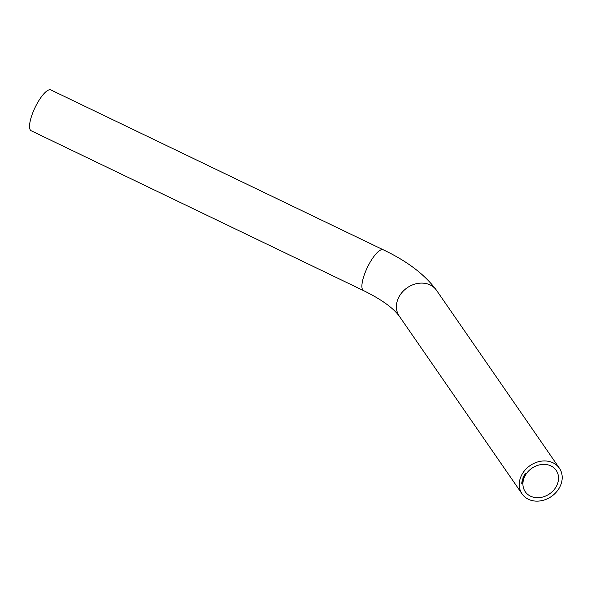 <?xml version="1.0" encoding="UTF-8"?>
<svg xmlns="http://www.w3.org/2000/svg" width="591" height="591" viewBox="0 0 591 591"><rect width="100%" height="100%" fill="white"/><g stroke="black" fill="none" stroke-linecap="round" stroke-linejoin="round"><path stroke-width="0.89" d="M522.584 482.899L522.104 483.172L522.451 482.692M522.488 482.625L522.311 483.216M522.437 482.544L522.001 482.95M521.912 481.768L522.776 481.658L522.385 482.278L521.912 481.768M522.614 481.665L522.385 482.278L522.104 481.99M522.518 479.914L523.138 479.877L522.688 480.468L522.518 479.914M522.392 480.069L523.02 479.944L522.688 480.468L522.444 480.151M523.382 479.035L522.865 478.666L523.545 478.533L522.932 478.688L523.382 479.035L522.806 478.895M523.766 477.048L523.944 477.417L523.234 477.092L523.766 477.048M523.958 477.292L523.234 477.092M523.781 475.954L524.594 476.11L523.781 475.954M524.815 474.691L525.103 475.171L524.579 475.275L524.335 474.883L525.103 475.171L524.867 474.772M525.052 475.09L524.335 474.883M525.022 473.812L525.709 473.701L525.458 474.196L525.658 473.775L525.022 473.812L525.325 474.041M525.709 473.701L525.266 473.96M523.803 478.695A18.786 15.558 -34.6 0 1 538.926 465.014A18.786 15.558 -34.6 0 1 556.183 470.37A18.786 15.558 -34.6 0 1 557.645 483.394A18.786 15.558 -34.6 0 1 542.523 497.083A18.786 15.558 -34.6 0 1 525.266 491.727A18.786 15.558 -34.6 0 1 523.803 478.695M520.316 478.215A22.665 18.764 -34.6 0 1 538.556 461.704A22.665 18.764 -34.6 0 1 559.367 468.168A22.665 18.764 -34.6 0 1 551.388 496.484A22.665 18.764 -34.6 0 1 522.082 493.928A22.665 18.764 -34.6 0 1 520.316 478.215M525.103 474.78L524.801 474.122L525.525 474.425L525.103 474.78M523.803 476.693L523.56 476.376L524.195 476.376L523.981 476.841L523.567 476.376M524.195 476.376L523.981 476.841M523.286 477.92L523.02 477.617L523.663 477.572L523.486 478.045L523.028 477.609M523.663 477.572L523.486 478.045M523.183 479.7L522.651 479.353L523.331 479.198L522.717 479.375L523.183 479.7L522.607 479.574M522.806 481.488L522.193 481.488L522.304 480.815L522.969 480.616L522.378 480.83L522.754 481.414M522.562 481.008L522.555 481.414M522.673 482.47L521.816 482.537L522.629 482.396M522.607 483.667L521.757 483.778L521.772 483.386L522.555 483.593M31.7 115.74A22.665 6.597 -64.3 0 1 50.848 89.928L383.197 249.771A22.665 6.597 -64.3 0 0 364.049 275.583A22.665 6.597 -64.3 0 0 363.554 290.617L31.197 130.774A22.665 6.597 -64.3 0 1 31.7 115.74M525.658 473.62L525.399 474.122M524.527 475.201L524.283 474.802M525.037 475.142L524.357 474.832L525 474.935L524.409 474.905L524.623 475.208M524.143 476.294L523.744 476.619M523.611 477.491L523.234 477.838M523.094 478.562L523.523 478.607M522.828 479.161L523.308 479.271M523.013 480.173L522.769 479.848L522.71 480.387M522.607 481.658L522.333 482.197L522.052 481.916M522.68 481.96L522.407 481.658L522.4 482.197M522.296 482.625L522.318 483.142M522.23 482.625L522.097 483.032M363.554 290.617C381.099 299.238 392.993 307.726 399.235 316.089A22.665 18.764 -34.6 0 1 397.47 300.376A22.665 18.764 -34.6 0 1 415.709 283.865A22.665 18.764 -34.6 0 1 436.527 290.329C424.995 274.66 407.221 261.141 383.197 249.771M399.235 316.089L522.082 493.928M436.527 290.329L559.367 468.168"/></g></svg>
